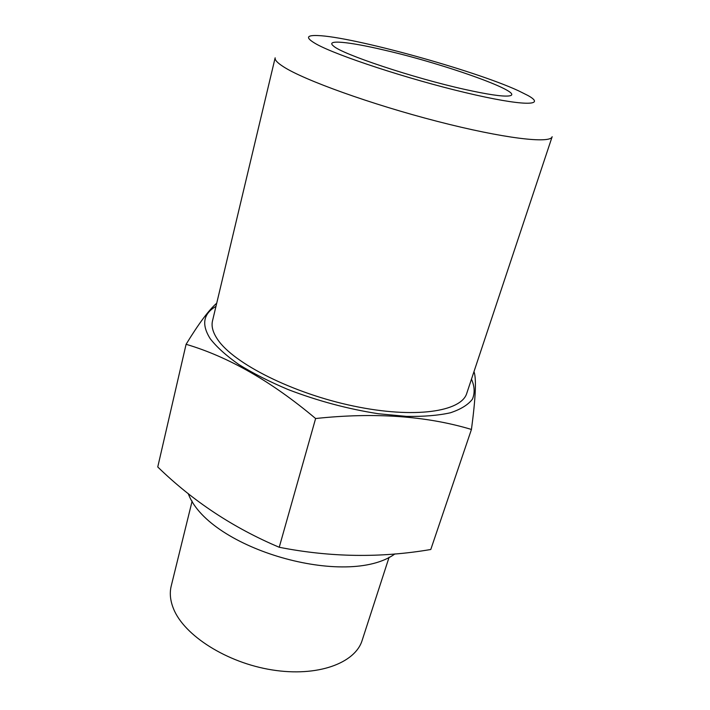 <?xml version="1.0" encoding="UTF-8"?>
<svg xmlns="http://www.w3.org/2000/svg" width="710" height="710" viewBox="0 0 710 710"><rect width="100%" height="100%" fill="white"/><g stroke="black" fill="none" stroke-linecap="round" stroke-linejoin="round"><path stroke-width="1.06" d="M518.247 90.667L527.947 95.504C547.303 106.198 522.755 106.305 465.272 92.593C407.948 78.996 336.815 55.593 316.34 44.091C305.575 37.976 305.939 35.127 317.441 35.544C351.743 36.476 473.739 70.139 518.247 90.667M384.403 50.126C445.986 64.228 528.994 93.951 508.662 95.974C502.068 96.622 487.433 94.43 464.757 89.398C413.655 78.109 342.025 54.191 333.585 46.097C324.754 39.254 348.832 41.704 384.403 50.126M552.149 136.719C550.703 143.935 503.594 138.485 437.431 121.401C371.33 104.388 303.791 80.008 283.441 66.74C277.397 62.87 274.628 59.889 275.152 57.821L212.512 320.867C211.19 326.307 212.893 332.502 217.606 339.442C233.448 363.36 292.706 393.384 353.562 406.058C414.462 418.882 461.438 411.747 466.772 393.296L552.149 136.719M215.955 306.383C203.22 313.758 201.303 324.532 210.222 338.705C216.656 347.021 226.153 355.603 238.729 364.452C252.92 373.265 269.339 381.616 287.967 389.497C317.752 400.928 347.962 409.022 378.608 413.779L406.599 416.397C423.684 416.672 438.274 415.474 450.353 412.794C460.746 409.351 468.094 404.824 472.407 399.197C474.972 393.1 474.662 386.426 471.476 379.167M216.71 303.205C208.935 309.897 198.729 323.591 186.091 344.297C228.567 356.846 271.735 381.589 315.613 418.527C374.321 412.244 426.257 415.891 471.44 429.452C475.576 398.541 476.481 379.433 474.156 372.12L473.889 371.916M471.44 429.452L430.784 549.496C380.737 558.06 330.221 557.314 279.234 547.268L315.613 418.527M186.091 344.297L157.753 466.967C192.863 501.127 233.359 527.885 279.234 547.268M389.115 557.199L362.153 640.367C355.222 663.229 317.441 677.207 272.099 669.912C226.774 662.785 184.103 635.432 173.533 608.789C170.24 600.678 169.477 593.072 171.225 585.981L192.135 501.082M188.106 493.459L188.576 494.488C209.903 549.052 347.279 588.537 394.982 553.889"/></g></svg>
